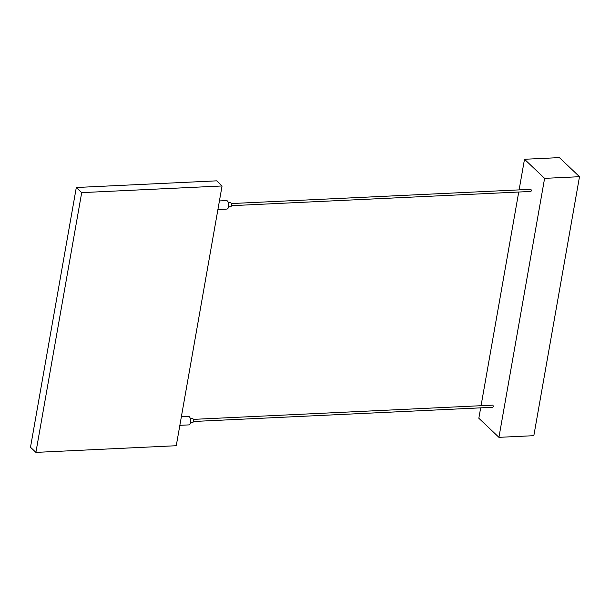 <?xml version="1.0" encoding="UTF-8"?>
<svg xmlns="http://www.w3.org/2000/svg" width="610" height="610" viewBox="0 0 610 610"><rect width="100%" height="100%" fill="white"/><g stroke="black" fill="none" stroke-linecap="round" stroke-linejoin="round"><path stroke-width="0.91" d="M76.303 187.506L216.664 180.842L222.063 185.966L176.259 445.719L35.898 452.391L30.5 447.26L76.303 187.506L81.694 192.63L222.063 185.966M35.898 452.391L81.694 192.63M179.858 425.322L188.894 424.895A4.247 1.975 -92.7 0 0 190.655 421.518A4.247 1.975 -92.7 0 0 189.375 416.805A4.247 1.975 -92.7 0 0 188.49 416.416L181.368 416.76M217.907 209.504L226.95 209.07A4.247 1.975 -92.7 0 0 228.712 205.692A4.247 1.975 -92.7 0 0 227.431 200.98A4.247 1.975 -92.7 0 0 226.546 200.598L219.425 200.934M190.503 422.692L192.547 422.6A2.12 0.984 -92.7 0 0 193.431 420.908A2.12 0.984 -92.7 0 0 192.783 418.551A2.12 0.984 -92.7 0 0 192.348 418.361L190.297 418.452M228.559 206.874L230.603 206.775A2.12 0.984 -92.7 0 0 231.487 205.082A2.12 0.984 -92.7 0 0 230.839 202.726A2.12 0.984 -92.7 0 0 230.405 202.535L228.353 202.634M193.347 421.495L492.743 407.274A1.06 0.496 -92.7 0 0 493.177 406.435A1.06 0.496 -92.7 0 0 492.857 405.253A1.06 0.496 -92.7 0 0 492.636 405.154L193.248 419.375M231.404 205.677L530.791 191.456A1.06 0.496 -92.7 0 0 531.234 190.61A1.06 0.496 -92.7 0 0 530.913 189.435A1.06 0.496 -92.7 0 0 530.692 189.336L231.304 203.557M544.6 178.356L579.5 176.702L559.408 157.609L524.501 159.271L544.6 178.356L498.934 437.339L478.835 418.254L480.672 407.854M579.5 176.702L533.834 435.685L498.934 437.339M481.054 405.711L518.729 192.028M519.102 189.885L524.501 159.271"/></g></svg>
